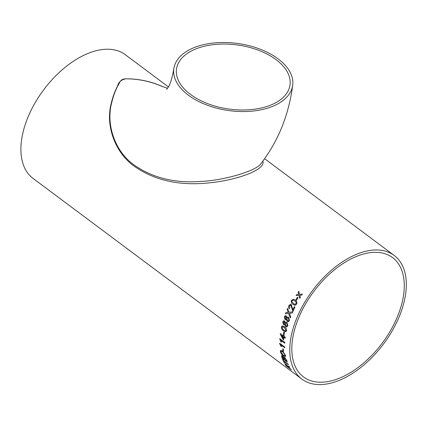 <?xml version="1.0" encoding="UTF-8"?>
<svg xmlns="http://www.w3.org/2000/svg" width="427" height="427" viewBox="0 0 427 427"><rect width="100%" height="100%" fill="white"/><g stroke="black" fill="none" stroke-linecap="round" stroke-linejoin="round"><path stroke-width="0.64" d="M167.544 88.234L162.297 86.516C150.576 81.386 138.401 78.824 125.773 78.83C120.019 78.867 119.736 83.1 117.74 85.998C115.21 90.876 113.203 96.417 111.709 102.629C105.586 125.148 115.525 152.658 135.039 165.617C153.112 178.016 174.979 183.295 200.642 181.448C223.828 180.504 256.173 171.013 260.908 163.69L260.929 163.658M188.451 95.221A60.01 33.84 8 0 0 252.042 111.143A60.01 33.84 8 0 0 292.682 85.373A60.01 33.84 8 0 0 237.967 43.517A60.01 33.84 8 0 0 173.837 68.672A60.01 33.84 8 0 0 188.451 95.221M190.469 94.404A57.309 32.313 8 0 0 225.21 108.463A57.309 32.313 8 0 0 290.008 85A57.309 32.313 8 0 0 237.759 45.022A57.309 32.313 8 0 0 176.506 69.046A57.309 32.313 8 0 0 190.469 94.404M168.398 86.884L125.314 54.72A77.154 44.424 126.7 0 0 43.559 89.969A77.154 44.424 126.7 0 0 33.007 178.374L301.884 379.101A77.154 44.424 126.7 0 0 362.582 366.056A77.154 44.424 126.7 0 0 405.65 293.877A77.154 44.424 126.7 0 0 394.196 255.447A77.154 44.424 126.7 0 0 312.441 290.696A77.154 44.424 126.7 0 0 301.884 379.101M301.74 295.132L299.775 295.276L300.341 297.379A77.154 44.424 -53.3 0 0 299.738 298.382L298.911 295.335L296.103 295.548A77.154 44.424 -53.3 0 1 296.706 294.545L298.66 294.4L298.11 292.303A77.154 44.424 -53.3 0 1 298.745 291.31L299.53 294.336L302.375 294.144A77.154 44.424 -53.3 0 0 301.74 295.132M296.594 300.138L296.012 299.706A77.154 44.424 -53.3 0 1 297.422 297.261L298.003 297.694A77.154 44.424 -53.3 0 0 296.594 300.138L296.012 299.706M292.965 304.328C291.444 303.474 290.958 302.129 291.513 300.288L293.648 299.242L295.217 300.069C296.733 300.918 297.197 302.257 296.621 304.099L295.361 305.22L292.997 304.334C291.47 303.48 290.99 302.135 291.54 300.293L293.659 299.242M292.965 311.507L290.91 305.353L289.485 305.962L289.8 307.904L289.351 308.716C288.487 307.851 288.342 306.778 288.908 305.508L290.664 304.216L291.289 304.488L292.783 309.917A77.154 44.424 -53.3 0 1 294.336 306.645L294.982 307.125A77.154 44.424 -53.3 0 0 292.933 311.507L290.878 305.348L290.509 305.193M289.837 313.253L289.426 313.306L290.755 316.765A77.154 44.424 -53.3 0 0 290.317 317.918L288.561 313.413L285.407 313.808A77.154 44.424 -53.3 0 1 285.839 312.671L288.198 312.463L287.109 309.543A77.154 44.424 -53.3 0 1 287.606 308.39L289.036 312.27L292.799 311.811A77.154 44.424 -53.3 0 0 292.303 312.948L289.837 313.253M285.439 313.802A77.106 44.397 -53.3 0 1 285.871 312.665L288.23 312.463L287.109 309.543M286.325 319.332L285.674 319.802L284.996 319.593L284.339 316.775L285.519 315.596L286.298 315.841L286.933 317.571L287.803 316.999L288.679 317.288L289.453 320.576L288.236 321.867L287.2 321.552L286.325 319.332L287.232 321.547L288.257 321.862M284.788 324.435L284.233 324.883L283.517 324.68L282.743 321.883L283.731 320.73L284.585 320.965L285.279 322.689L286.01 322.139L286.949 322.417L287.857 325.684L286.837 326.938L285.738 326.639L284.788 324.435L285.77 326.628L286.853 326.933M283.603 330.888C282.14 330.034 281.43 328.705 281.478 326.911L282.258 325.844L284.521 326.73C285.973 327.584 286.656 328.913 286.581 330.722L285.791 331.806L283.635 330.877C282.178 330.023 281.468 328.694 281.516 326.901L282.274 325.838M285.834 331.79L283.635 330.877M284.056 334.747L283.475 334.309A77.154 44.424 -53.3 0 1 283.875 331.944L284.457 332.377A77.154 44.424 -53.3 0 0 284.056 334.747M283.571 335.104L284.217 335.585A77.154 44.424 -53.3 0 0 284.104 336.391L285.332 337.309A77.154 44.424 -53.3 0 0 285.225 338.115L283.998 337.197A77.154 44.424 -53.3 0 0 283.715 339.897L283.069 339.412L280.283 334.16A77.154 44.424 -53.3 0 1 280.352 333.594L283.459 335.91A77.154 44.424 -53.3 0 1 283.571 335.104M279.754 339.187L280.95 341.787L281.542 342.23L280.854 340.298L284.782 343.228A77.154 44.424 -53.3 0 1 284.825 342.454L279.781 338.691A77.154 44.424 -53.3 0 0 279.754 339.187L279.792 339.171A77.106 44.397 -53.3 0 1 279.818 338.718M279.68 343.74L280.998 346.27L281.596 346.713L280.801 344.835L284.729 347.77A77.154 44.424 -53.3 0 1 284.713 347.023L279.674 343.26A77.154 44.424 -53.3 0 0 279.68 343.74L279.717 343.719A77.106 44.397 -53.3 0 1 279.712 343.287M283.555 351.207L282.973 350.775A77.154 44.424 -53.3 0 1 282.781 348.71L283.363 349.142A77.154 44.424 -53.3 0 0 283.555 351.207M283.555 356.027C281.921 354.81 280.865 353.337 280.39 351.602L280.64 350.391L282.594 351.005L285.556 355.467L285.369 356.62L283.592 356.001C281.959 354.784 280.902 353.31 280.422 351.576L280.656 350.38M283.896 357.143L283.774 357.458L284.729 357.426L286.688 360.308A77.154 44.424 -53.3 0 0 287.291 362.085L282.247 358.322A77.154 44.424 -53.3 0 1 281.644 356.55L281.617 355.638L282.487 355.904L283.774 357.458L283.88 357.159M282.493 358.974L283.074 359.406A77.154 44.424 -53.3 0 0 283.677 360.847L288.134 364.178A77.154 44.424 -53.3 0 0 288.417 364.797L283.96 361.466A77.154 44.424 -53.3 0 0 284.644 362.833L284.062 362.4A77.154 44.424 -53.3 0 1 282.493 358.974M288.204 366.782L288.358 367.033A77.154 44.424 -53.3 0 0 288.732 367.578L290.995 369.27A77.154 44.424 -53.3 0 0 291.369 369.793L286.33 366.03A77.154 44.424 -53.3 0 1 285.204 364.38L284.894 363.639L285.764 364.05L287.75 366.131L289.26 366.462A77.154 44.424 -53.3 0 0 289.634 367.124L288.22 366.644M262.883 161.15C264.121 164.95 259.739 169.049 249.736 173.442C237.572 178.24 223.924 181.395 208.792 182.905C180.13 185.884 155.876 180.733 136.042 167.459C115.808 154.43 104.941 126.264 111.33 102.966C112.856 96.678 114.927 91.068 117.537 86.137C118.418 82.32 121.097 79.876 125.57 78.819C138.588 78.717 151.115 81.392 163.157 86.846M403.632 294.694A74.453 42.871 126.7 0 0 392.578 257.614A74.453 42.871 126.7 0 0 313.685 291.625A74.453 42.871 126.7 0 0 303.501 376.934A74.453 42.871 126.7 0 0 362.075 364.348A74.453 42.871 126.7 0 0 403.632 294.694M289.666 367.092L288.865 366.83M288.898 366.798L288.241 366.745M291.273 369.665L286.362 365.992A77.106 44.397 -53.3 0 1 285.241 364.348L284.916 363.623M286.143 364.599L285.775 364.797A77.154 44.424 -53.3 0 0 286.533 365.939L288.182 367.113A77.106 44.397 -53.3 0 1 287.499 366.083L286.143 364.599L285.807 364.759M287.499 366.083L286.111 364.637L285.775 364.797M288.15 367.145A77.154 44.424 -53.3 0 1 287.467 366.12M284.59 362.736L284.062 362.4M284.094 362.368A77.106 44.397 -53.3 0 1 282.562 359.022M288.38 364.706L283.96 361.466M287.259 362.011L282.284 358.296A77.106 44.397 -53.3 0 1 281.681 356.524L281.633 355.627M282.226 356.412L282.29 357.191A77.154 44.424 -53.3 0 0 282.594 358.098L284.179 359.224A77.106 44.397 -53.3 0 1 283.854 358.248L282.775 356.62L282.21 356.433M284.35 357.874L284.382 358.643A77.154 44.424 -53.3 0 0 284.724 359.689L286.506 360.964A77.106 44.397 -53.3 0 1 286.138 359.838L284.942 358.088L284.334 357.89M285.983 359.406L286.101 359.865A77.154 44.424 -53.3 0 0 286.469 360.991M284.942 358.088L285.951 359.433M284.313 357.906L284.905 358.114M283.619 357.618L283.822 358.274A77.154 44.424 -53.3 0 0 284.142 359.256M282.775 356.62L283.581 357.65M282.194 356.444L282.738 356.652M285.385 356.609L283.592 356.001M284.862 355.808L285.012 355.008L282.727 351.736L281.158 351.213M285.012 355.008L284.841 355.824L283.395 355.317L280.966 352.029L281.137 351.224L282.69 351.763L284.98 355.034M283.549 351.154L282.973 350.775M283.01 350.748A77.106 44.397 -53.3 0 1 282.823 348.742M284.729 347.717L280.801 344.835M281.574 346.649L279.717 343.719M284.782 343.185L280.854 340.298M281.532 342.171L280.987 341.765L279.792 339.171M283.603 335.126A77.106 44.397 -53.3 0 0 283.491 335.894L283.459 335.91M283.72 339.855L283.106 339.396L280.283 334.16M280.315 334.144A77.106 44.397 -53.3 0 1 280.384 333.62M285.231 338.072L283.998 337.197M283.16 338.44L283.197 338.424A77.106 44.397 -53.3 0 1 283.389 336.7L281.537 335.36L283.16 338.44A77.154 44.424 -53.3 0 1 283.352 336.716L281.537 335.36M284.062 334.709L283.475 334.309M283.512 334.298A77.106 44.397 -53.3 0 1 283.907 331.966M285.53 330.872L286.037 330.279L284.355 327.557L282.541 326.762L284.318 327.568L286.005 330.29L285.53 330.872L283.763 330.06L282.215 328.475L282.055 327.354L282.541 326.762M283.517 324.68L282.781 321.878L283.752 320.73M285.279 322.689L286.026 322.134M284.254 324.878L283.549 324.669M284.788 323.351L284.382 321.825L283.875 321.68L284.345 321.83L284.756 323.362L284.27 323.992L284.756 323.362M287.312 325.235L286.714 323.255L286.015 323.047L286.682 323.26L287.275 325.246L286.666 326.009L287.275 325.246M286.698 326.004L285.946 325.785L285.327 323.821L285.983 323.058M284.382 321.825L283.331 322.305L283.741 323.837L284.302 323.981M284.996 319.593L284.377 316.77L285.535 315.59M286.933 317.571L287.819 316.999M285.695 319.802L285.028 319.588M285.311 318.734L286.384 318.248L286.042 316.706L285.556 316.562M285.791 318.894L285.273 318.739L284.926 317.197L286.005 316.711L286.352 318.254L285.273 318.739M288.172 320.917L288.903 320.133L288.39 318.136L287.723 317.923L288.358 318.142L288.871 320.133L288.156 320.923L287.462 320.693L286.923 318.713L287.745 317.923M286.042 316.706L285.572 316.562M292.826 311.811L289.036 312.27M287.141 309.548A77.106 44.397 -53.3 0 1 287.617 308.427M287.611 312.452L288.23 312.463M290.349 317.912L288.561 313.413M290.91 305.353L290.536 305.198M289.383 308.716C288.519 307.851 288.369 306.783 288.94 305.508L290.68 304.221M292.783 309.917L292.815 309.922A77.106 44.397 -53.3 0 1 294.358 306.661M294.795 305.22L292.997 304.334M296.066 303.672C296.322 302.38 295.89 301.467 294.779 300.923L293.301 300.117L294.747 300.918C295.863 301.462 296.29 302.375 296.039 303.666L294.913 304.286L296.039 303.666M294.945 304.291L293.397 303.474L291.972 301.873L292.089 300.731L293.301 300.117M296.039 299.711A77.106 44.397 -53.3 0 1 297.443 297.277M302.401 294.155L299.53 294.336M296.141 295.548A77.106 44.397 -53.3 0 1 296.738 294.555L298.686 294.411L298.11 292.303M298.137 292.314A77.106 44.397 -53.3 0 1 298.756 291.347M299.765 298.393L298.911 295.335M166.578 89.408L167.928 87.658C170.058 85.042 172.028 78.712 173.837 68.672M292.682 85.373C288.721 115.247 278.126 141.353 260.908 163.69M394.196 255.447L264.66 158.748"/></g></svg>

